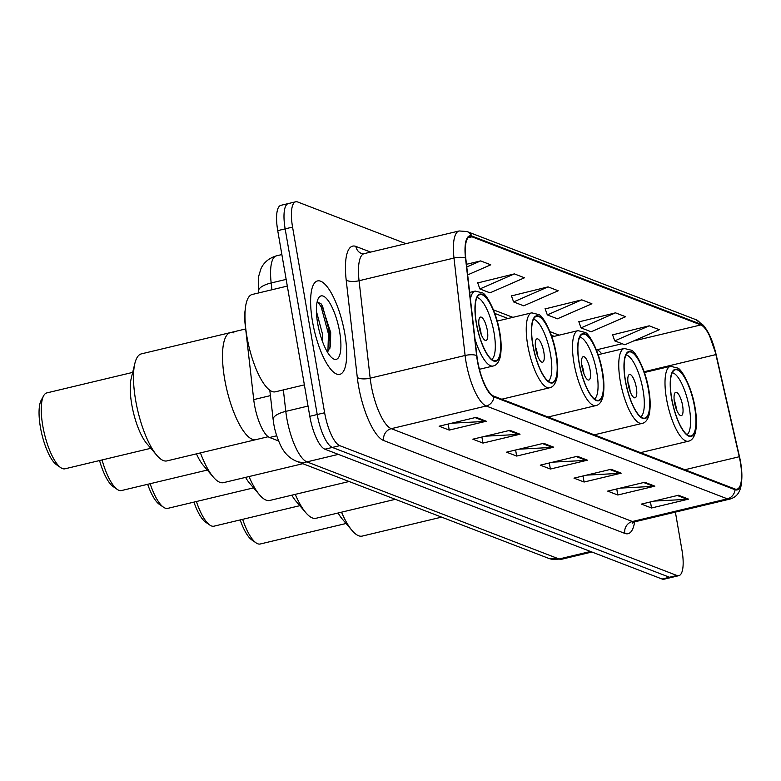 <?xml version="1.0" encoding="UTF-8"?>
<svg xmlns="http://www.w3.org/2000/svg" width="781" height="781" viewBox="0 0 781 781"><rect width="100%" height="100%" fill="white"/><g stroke="black" fill="none" stroke-linecap="round" stroke-linejoin="round"><path stroke-width="1.17" d="M278.602 440.972L269.572 437.487A30.01 9.128 -103.4 0 1 253.727 399.608L245.117 324.076A30.01 9.128 -103.4 0 1 245.166 310.184M290.249 203.753A30.01 9.128 76.6 0 0 288.287 203.568L280.877 205.335A30.01 9.128 76.6 0 0 277.733 230.639L309.803 416.302A30.01 9.128 76.6 0 0 324.925 449.202L662.063 579.024A30.01 9.128 76.6 0 0 664.026 579.209L671.445 577.432A30.01 9.128 76.6 0 1 669.483 577.247A30.01 9.128 76.6 0 0 671.445 577.432L678.855 575.665A30.01 9.128 76.6 0 0 681.998 550.361L675.389 512.111M405.935 243.662L297.668 201.976A30.01 9.128 76.6 0 0 295.706 201.791A30.01 9.128 76.6 0 0 292.563 227.095L324.632 412.758A30.01 9.128 76.6 0 0 339.755 445.658L332.345 447.435L669.483 577.247L332.345 447.435A30.01 9.128 76.6 0 1 317.223 414.526A30.01 9.128 76.6 0 0 332.345 447.435L324.925 449.202M292.563 227.095L285.153 228.862L317.223 414.526L285.153 228.862A30.01 9.128 76.6 0 1 288.287 203.568A30.01 9.128 76.6 0 0 285.153 228.862L277.733 230.639M344.841 333.877A48.022 14.605 76.6 0 0 317.506 280.935A48.022 14.605 76.6 0 0 312.478 321.421A48.022 14.605 76.6 0 0 339.813 374.353A48.022 14.605 76.6 0 0 344.841 333.877A48.022 14.605 76.6 0 0 317.506 280.935A48.022 14.605 76.6 0 0 312.478 321.421A48.022 14.605 76.6 0 0 339.813 374.353A48.022 14.605 76.6 0 0 344.841 333.877M740.349 462.186A32.011 9.733 -103.4 0 1 737 489.17A32.011 9.733 -103.4 0 1 734.901 488.974L493.787 396.133A32.011 9.733 -103.4 0 1 476.888 355.726L465.779 258.296A32.011 9.733 -103.4 0 1 469.898 236.614A32.011 9.733 -103.4 0 1 471.988 236.809L700.84 324.935A32.011 9.733 -103.4 0 1 715.884 354.594L739.256 456.748A32.011 9.733 -103.4 0 1 740.349 462.186M740.613 462.293A32.812 9.977 76.6 0 0 739.5 456.719L716.128 354.564A32.812 9.977 76.6 0 0 700.703 324.164L471.861 236.038A32.812 9.977 76.6 0 0 465.496 258.052L476.595 355.482A32.812 9.977 76.6 0 0 493.914 396.904L735.038 489.746A32.812 9.977 76.6 0 0 740.613 462.293M327.786 329.094A40.016 12.164 -103.4 0 1 329.162 335.937A40.016 12.164 -103.4 0 1 330.314 344.401M476.195 417.347L439.117 426.201L449.231 430.097L486.309 421.242L476.195 417.347M451.672 423.204L485.011 421.428A8.005 7.468 -68.9 0 0 486.309 421.242M448.187 424.034L449.231 430.097M509.915 430.331L472.837 439.186L482.951 443.081L520.029 434.226L509.915 430.331M485.382 436.188L518.721 434.412A8.005 7.468 -68.9 0 0 520.029 434.226M481.897 437.018L482.951 443.081M543.625 443.305L506.547 452.17L516.661 456.065L553.739 447.201L543.625 443.305M519.092 449.173L552.431 447.396A8.005 7.468 -68.9 0 0 553.739 447.201M515.616 450.002L516.661 456.065M678.484 495.242L641.396 504.096L651.51 507.992L688.598 499.127L678.484 495.242M653.951 501.099L687.29 499.323A8.005 7.468 -68.9 0 0 688.598 499.127M650.466 501.929L651.51 507.992M644.764 482.258L607.686 491.112L617.8 495.008L654.878 486.153L644.764 482.258M620.231 488.115L653.57 486.338A8.005 7.468 -68.9 0 0 654.878 486.153M616.756 488.945L617.8 495.008M611.054 469.274L573.976 478.128L584.09 482.023L621.168 473.169L611.054 469.274M586.521 475.131L619.86 473.354A8.005 7.468 -68.9 0 0 621.168 473.169M583.036 475.961L584.09 482.023M577.344 456.289L540.257 465.154L550.371 469.039L587.458 460.185L577.344 456.289M552.811 462.147L586.15 460.38A8.005 7.468 -68.9 0 0 587.458 460.185M549.326 462.987L550.371 469.039M339.755 445.658L676.893 575.48A30.01 9.128 76.6 0 0 678.855 575.665M467.673 274.892L490.761 264.808L480.647 260.913L466.472 264.3M581.786 299.855L547.315 314.909L557.429 318.804L591.9 303.75L581.786 299.855L545.177 308.895M615.506 312.839L581.035 327.893L591.149 331.788L625.62 316.735L615.506 312.839L578.887 321.879M649.216 325.823L614.745 340.877L624.859 344.772L659.33 329.719L649.216 325.823L612.597 334.854M514.367 273.897L479.885 288.95L489.999 292.846L524.481 277.792L514.367 273.897L477.747 282.927M548.077 286.871L513.605 301.925L523.719 305.82L558.19 290.766L548.077 286.871L511.457 295.911M513.605 301.925L511.37 295.648M547.315 314.909L545.079 308.622M581.035 327.893L578.789 321.606M614.745 340.877L612.509 334.59M479.885 288.95L477.65 282.663M480.647 260.913L466.774 266.975M694.641 407.262A34.013 10.338 76.6 0 0 675.282 369.764A34.013 10.338 76.6 0 0 671.719 398.437A34.013 10.338 76.6 0 0 691.087 435.935A34.013 10.338 76.6 0 0 694.641 407.262M672.226 372.762A32.011 9.733 -103.4 0 1 689.33 408.112A32.011 9.733 -103.4 0 1 687.007 434.646M682.594 405.515A12.008 3.651 76.6 0 0 675.76 392.277A12.008 3.651 76.6 0 0 674.501 402.4A12.008 3.651 76.6 0 0 681.335 415.638A12.008 3.651 76.6 0 0 682.594 405.515M676.434 409.478A12.008 3.651 76.6 0 0 676.102 407.067A12.008 3.651 76.6 0 0 674.169 399.989M341.522 512.18A55.021 16.733 76.6 0 0 352.133 530.572A55.021 16.733 76.6 0 0 358.635 535.756A55.021 16.733 76.6 0 0 362.238 536.088L441.597 517.129M338.095 512.99A39.021 11.861 76.6 0 0 342.078 518.818L352.133 530.572M242.657 519.336A39.021 11.861 76.6 0 0 256.09 542.883A39.021 11.861 76.6 0 0 257.701 543.752A39.021 11.861 76.6 0 0 260.249 543.996L346.081 523.495M240.187 519.921A35.018 10.651 76.6 0 0 251.882 539.993L256.09 542.883M287.31 286.09L252.146 294.496A50.023 15.21 76.6 0 0 246.913 336.66A50.023 15.21 76.6 0 0 275.39 391.808L304.375 384.877M316.412 311.297L322.446 333.887L322.612 341.824M317.662 323.412A32.626 9.919 76.6 0 0 332.765 358.45A32.626 9.919 76.6 0 0 339.647 331.886A32.626 9.919 76.6 0 0 329.397 302.393A32.626 9.919 76.6 0 0 318.394 298.313A32.626 9.919 76.6 0 0 317.662 323.412L318.765 328.908M327.493 352.211L330.47 346.227L330.695 332.53L321.469 304.17L317.164 301.778M317.594 301.661L321.167 306.835L328.44 333.907L327.903 351.889M320.815 303.409L322.641 306.484L329.914 333.546L329.992 348.121M648.386 389.455A34.013 10.338 76.6 0 0 629.027 351.958A34.013 10.338 76.6 0 0 625.464 380.63A34.013 10.338 76.6 0 0 644.833 418.128A34.013 10.338 76.6 0 0 648.386 389.455M625.971 354.955A32.011 9.733 -103.4 0 1 643.075 390.305A32.011 9.733 -103.4 0 1 640.752 416.829M636.339 387.708A12.008 3.651 76.6 0 0 629.506 374.47A12.008 3.651 76.6 0 0 628.246 384.594A12.008 3.651 76.6 0 0 635.08 397.822A12.008 3.651 76.6 0 0 636.339 387.708M630.179 391.662A12.008 3.651 76.6 0 0 629.847 389.26A12.008 3.651 76.6 0 0 627.914 382.182M295.267 494.363A55.021 16.733 76.6 0 0 305.879 512.756A55.021 16.733 76.6 0 0 312.38 517.94A55.021 16.733 76.6 0 0 315.983 518.281L395.342 499.323M291.84 495.183A39.021 11.861 76.6 0 0 295.823 501.012L305.879 512.756M196.402 501.529A39.021 11.861 76.6 0 0 209.835 525.076A39.021 11.861 76.6 0 0 211.446 525.945A39.021 11.861 76.6 0 0 213.994 526.179L299.816 505.678M193.932 502.115A35.018 10.651 76.6 0 0 205.628 522.186L209.835 525.076M602.131 371.639A34.013 10.338 76.6 0 0 582.772 334.141A34.013 10.338 76.6 0 0 579.209 362.814A34.013 10.338 76.6 0 0 598.578 400.311A34.013 10.338 76.6 0 0 602.131 371.639M579.717 337.138A32.011 9.733 -103.4 0 1 596.821 372.488A32.011 9.733 -103.4 0 1 594.497 399.023M590.085 369.891A12.008 3.651 76.6 0 0 583.251 356.663A12.008 3.651 76.6 0 0 581.991 366.777A12.008 3.651 76.6 0 0 588.825 380.015A12.008 3.651 76.6 0 0 590.085 369.891M583.924 373.855A12.008 3.651 76.6 0 0 583.592 371.444A12.008 3.651 76.6 0 0 581.66 364.376M249.012 476.556A55.021 16.733 76.6 0 0 259.624 494.949A55.021 16.733 76.6 0 0 266.126 500.133A55.021 16.733 76.6 0 0 269.718 500.465L349.087 481.506M245.585 477.376A39.021 11.861 76.6 0 0 249.569 483.195L259.624 494.949M150.137 483.712A39.021 11.861 76.6 0 0 163.58 507.269A39.021 11.861 76.6 0 0 165.191 508.128A39.021 11.861 76.6 0 0 167.739 508.372L253.561 487.871M147.677 484.308A35.018 10.651 76.6 0 0 159.373 504.37L163.58 507.269M555.877 353.832A34.013 10.338 76.6 0 0 536.518 316.334A34.013 10.338 76.6 0 0 532.954 345.007A34.013 10.338 76.6 0 0 552.323 382.505A34.013 10.338 76.6 0 0 555.877 353.832M533.462 319.331A32.011 9.733 -103.4 0 1 550.566 354.681A32.011 9.733 -103.4 0 1 548.242 381.206M543.83 352.085A12.008 3.651 76.6 0 0 536.996 338.847A12.008 3.651 76.6 0 0 535.737 348.97A12.008 3.651 76.6 0 0 542.57 362.199A12.008 3.651 76.6 0 0 543.83 352.085M537.67 356.038A12.008 3.651 76.6 0 0 537.338 353.637A12.008 3.651 76.6 0 0 535.405 346.559M200.434 452.902A55.021 16.733 76.6 0 0 213.369 477.142A55.021 16.733 76.6 0 0 219.871 482.316A55.021 16.733 76.6 0 0 223.464 482.658L302.833 463.699M196.461 453.849A39.021 11.861 76.6 0 0 203.314 465.388L213.369 477.142M102.067 459.941A39.021 11.861 76.6 0 0 117.326 489.453A39.021 11.861 76.6 0 0 118.937 490.322A39.021 11.861 76.6 0 0 121.485 490.556L207.307 470.055M99.548 460.546A35.018 10.651 76.6 0 0 113.118 486.563L117.326 489.453M224.635 378.98A55.021 16.733 76.6 0 0 255.963 439.644A55.021 16.733 -103.4 0 1 252.361 439.303A55.021 16.733 -103.4 0 1 225.68 384.486A55.021 16.733 -103.4 0 1 230.395 332.599A55.021 16.733 76.6 0 0 224.635 378.98M499.371 332.071A34.013 10.338 76.6 0 0 480.012 294.574A34.013 10.338 76.6 0 0 476.449 323.246A34.013 10.338 76.6 0 0 495.818 360.744A34.013 10.338 76.6 0 0 499.371 332.071M476.957 297.571A32.011 9.733 -103.4 0 1 494.07 332.921A32.011 9.733 -103.4 0 1 491.737 359.455M487.324 330.324A12.008 3.651 76.6 0 0 480.491 317.086A12.008 3.651 76.6 0 0 479.231 327.21A12.008 3.651 76.6 0 0 486.065 340.448A12.008 3.651 76.6 0 0 487.324 330.324M481.164 334.288A12.008 3.651 76.6 0 0 480.832 331.876A12.008 3.651 76.6 0 0 478.899 324.798M245.673 328.947L230.395 332.599A55.021 16.733 -103.4 0 1 233.988 332.94M230.395 332.599L141.4 353.861A55.021 16.733 76.6 0 0 134.879 363.35A55.021 16.733 76.6 0 0 156.864 455.382A55.021 16.733 76.6 0 0 163.366 460.565A55.021 16.733 76.6 0 0 166.968 460.897L268.186 436.716M134.879 363.35L131.228 378.365A39.021 11.861 76.6 0 0 146.808 443.628L156.864 455.382M132.672 372.4L46.85 392.902A39.021 11.861 76.6 0 0 43.638 395.762A39.021 11.861 76.6 0 0 44.38 433.611A39.021 11.861 76.6 0 0 60.82 467.692A39.021 11.861 76.6 0 0 62.431 468.561A39.021 11.861 76.6 0 0 64.979 468.805L150.811 448.304M43.638 395.762L41.188 400.253A35.018 10.651 76.6 0 0 41.852 434.207A35.018 10.651 76.6 0 0 56.613 464.802L60.82 467.692M270.411 395.625L253.727 399.608M276.699 435.788L269.572 437.487M283.357 389.904L285.797 411.372A40.016 12.164 76.6 0 0 286.754 418.011A40.016 12.164 76.6 0 0 306.923 461.883L559.098 558.991A40.016 12.164 76.6 0 0 561.715 559.235L548.565 558.317L296.389 461.22A20.013 18.656 111.1 0 0 306.923 461.883L338.358 454.376M590.534 551.474L559.098 558.991A20.013 18.656 111.1 0 1 548.565 558.317M308.036 406.061L285.797 411.372A20.013 7.078 173.5 0 0 273.145 419.553L269.796 390.197M662.063 579.024L676.893 575.48M309.803 416.302L324.632 412.758M271.944 289.761L271.173 282.976A20.013 7.078 173.5 0 0 258.511 291.157L258.706 276.201L260.756 269.269C261.684 266.79 265.345 259.175 276.318 255.885A40.016 12.164 76.6 0 0 271.173 282.976L286.158 279.393M634.631 521.864A50.023 15.21 -103.4 0 1 624.81 533.394L383.696 440.552A10.007 9.333 111.1 0 1 391.291 428.671L632.415 521.513A40.016 12.164 76.6 0 0 635.031 521.757L632.61 523.153L633.206 521.757M383.696 440.552A50.023 15.21 -103.4 0 1 358.479 385.707A50.023 15.21 -103.4 0 1 357.288 377.418L346.188 279.979A50.023 15.21 -103.4 0 1 355.882 246.425L370.633 252.097M371.121 384.799A40.016 12.164 76.6 0 0 391.291 428.671L486.221 405.993A40.016 12.164 -103.4 0 1 465.095 355.482L453.995 258.052A40.016 12.164 -103.4 0 1 459.14 230.961L364.21 253.63A40.016 12.164 76.6 0 0 359.065 280.73L370.174 378.16A40.016 12.164 76.6 0 0 371.121 384.799M735.038 489.746A10.007 9.333 -68.9 0 1 727.336 498.834A40.016 12.164 -103.4 0 0 729.952 499.079C737.537 496.726 744.674 490.985 740.632 462.352L716.128 354.564L708.777 333.575L706.571 329.66L703.408 325.296L695.871 319.654A10.007 9.333 111.1 0 1 700.703 324.164M471.861 236.038A10.007 9.333 -68.9 0 0 467.018 231.537L459.14 230.961M465.496 258.052A10.007 3.544 173.5 0 0 453.995 258.052L359.065 280.73A10.007 3.544 -6.5 0 1 346.188 279.979M476.595 355.482A10.007 3.544 173.5 0 0 465.095 355.482L370.174 378.16A10.007 3.544 -6.5 0 1 357.288 377.418M493.914 396.904A10.007 9.333 111.1 0 1 486.221 405.993L727.336 498.834L632.415 521.513A10.007 9.333 111.1 0 0 624.81 533.394M364.21 253.63L361.564 253.542A10.007 9.333 111.1 0 1 355.882 246.425M471.988 236.809L468.122 237.736M739.256 456.748L684.917 469.732M715.884 354.594L644.159 371.727M601.682 353.861A32.011 9.733 76.6 0 0 597.016 349.732L596.215 349.429M700.84 324.935L633.381 341.043M622.154 343.728L597.016 349.732A18.012 16.791 111.1 0 1 596.401 349.868M559.157 335.156L549.961 331.622M512.902 317.35L493.465 309.862M576.232 456.553L586.15 460.38M609.941 469.537L619.86 473.354M643.651 482.521L653.57 486.338M677.371 495.505L687.29 499.323M542.512 443.579L552.431 447.396M508.802 430.595L518.721 434.412M475.092 417.61L485.011 421.428M671.553 398.369A34.52 10.495 76.6 0 0 688.94 436.208A34.52 10.495 76.6 0 0 694.817 407.331A34.52 10.495 76.6 0 0 677.42 369.491A34.52 10.495 76.6 0 0 671.553 398.369M640.537 452.638L688.422 441.206A38.523 11.715 -103.4 0 1 666.496 398.74A38.523 11.715 -103.4 0 1 670.528 366.269L644.432 372.508M625.298 380.562A34.52 10.495 76.6 0 0 642.685 418.401A34.52 10.495 76.6 0 0 648.562 389.524A34.52 10.495 76.6 0 0 631.165 351.684A34.52 10.495 76.6 0 0 625.298 380.562M594.282 434.832L642.167 423.39A38.523 11.715 -103.4 0 1 620.241 380.933A38.523 11.715 -103.4 0 1 624.273 348.463L598.178 354.691M579.043 362.755A34.52 10.495 76.6 0 0 596.43 400.594A34.52 10.495 76.6 0 0 602.307 371.707A34.52 10.495 76.6 0 0 584.91 333.868A34.52 10.495 76.6 0 0 579.043 362.755M548.028 417.015L595.913 405.583A38.523 11.715 -103.4 0 1 573.986 363.116A38.523 11.715 -103.4 0 1 578.018 330.646L551.923 336.884M532.788 344.938A34.52 10.495 76.6 0 0 550.175 382.778A34.52 10.495 76.6 0 0 556.043 353.9A34.52 10.495 76.6 0 0 538.656 316.061A34.52 10.495 76.6 0 0 532.788 344.938M501.773 399.208L549.658 387.766A38.523 11.715 -103.4 0 1 527.731 345.309A38.523 11.715 -103.4 0 1 531.763 312.839L497.243 321.079M476.283 323.178A34.52 10.495 76.6 0 0 493.67 361.017A34.52 10.495 76.6 0 0 499.547 332.14A34.52 10.495 76.6 0 0 482.15 294.3A34.52 10.495 76.6 0 0 476.283 323.178M479.427 369.286L493.153 366.006A38.523 11.715 -103.4 0 1 475.014 339.286M470.416 298.986A38.523 11.715 -103.4 0 1 475.258 291.079L469.674 292.416M296.389 461.22C289.155 458.154 283.718 452.521 280.076 444.301C275.058 433.065 274.024 425.303 273.78 424.015L273.145 419.553M561.715 559.235L591.93 552.011M276.318 255.885L281.863 254.557M258.706 292.924L258.511 291.157M695.871 319.654L467.018 231.537M295.706 201.791L288.287 203.568M729.952 499.079L635.031 521.757M554.266 336.328L551.327 335.195M508.011 318.511L494.822 313.435M688.422 441.206C691.722 440.562 694.094 437.516 695.52 432.088C697.482 421.886 695.695 411.031 695.051 407.536C691.497 385.853 681.13 368.71 677.723 368.076L670.528 366.269M642.167 423.39C645.467 422.746 647.84 419.709 649.265 414.281C651.227 404.07 649.441 393.224 648.796 389.719C645.243 368.036 634.875 350.894 631.468 350.259L624.273 348.463M595.913 405.583C599.212 404.939 601.585 401.903 603.01 396.465C604.972 386.263 603.186 375.417 602.542 371.912C598.988 350.23 588.62 333.087 585.213 332.452L578.018 330.646M549.658 387.766C552.958 387.122 555.33 384.086 556.755 378.658C558.718 368.456 556.931 357.6 556.287 354.105C552.733 332.413 542.365 315.28 538.958 314.636L531.763 312.839M493.153 366.006C496.452 365.371 498.825 362.325 500.25 356.897C502.212 346.696 500.426 335.84 499.781 332.345C496.228 310.662 485.86 293.519 482.453 292.885L475.258 291.079"/></g></svg>
